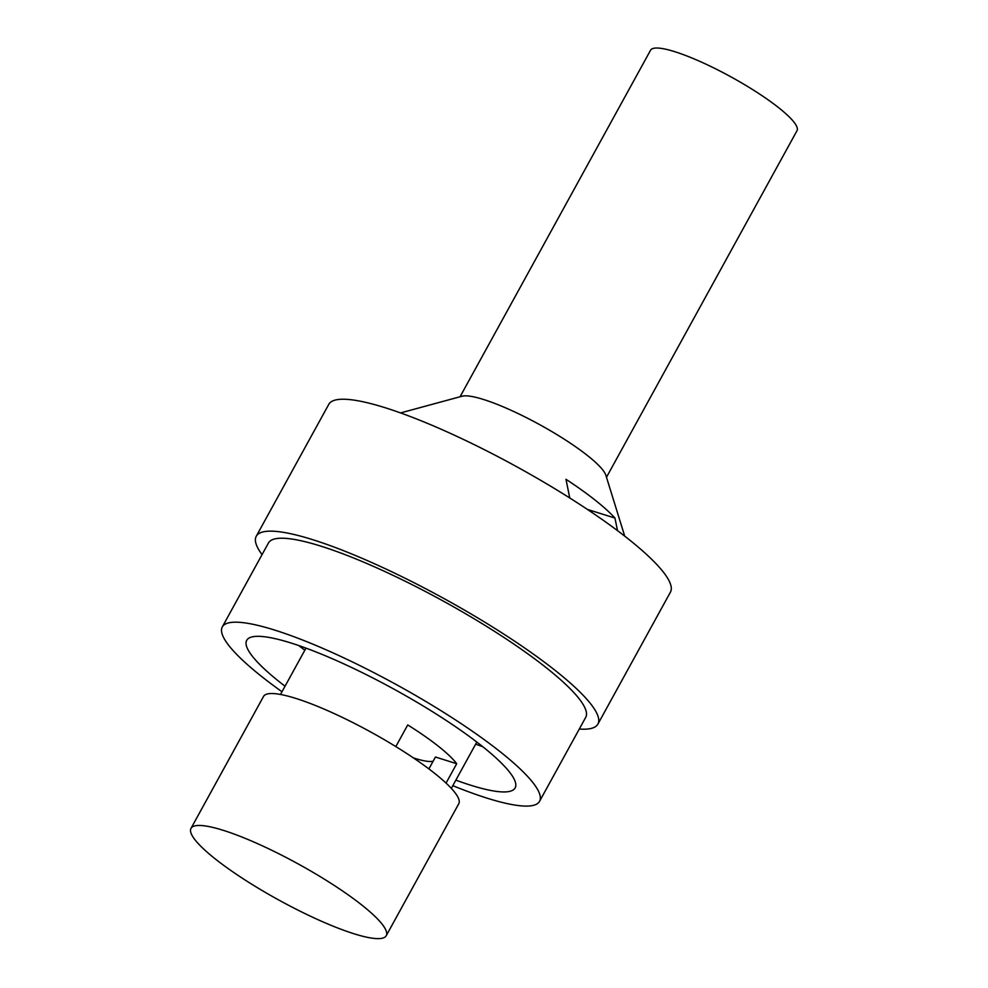 <?xml version="1.0" encoding="UTF-8"?>
<svg xmlns="http://www.w3.org/2000/svg" width="988" height="988" viewBox="0 0 988 988"><rect width="100%" height="100%" fill="white"/><g stroke="black" fill="none" stroke-linecap="round" stroke-linejoin="round"><path stroke-width="1.48" d="M624.725 536.151L605.879 475.302A83.548 15.363 -151.2 0 0 587.49 455.542A83.548 15.363 -151.2 0 0 516.551 412.823A83.548 15.363 -151.2 0 0 462.038 396.225L400.572 412.922M460.062 396.756L650.573 50.215A83.548 15.363 28.8 0 1 701.085 61.935A83.548 15.363 28.8 0 1 778.705 107.729A83.548 15.363 28.8 0 1 796.995 130.712L606.484 477.253M579.289 729.045A194.932 35.864 -151.2 0 0 597.901 724.093A194.932 35.864 -151.2 0 0 555.219 670.457A194.932 35.864 -151.2 0 0 374.094 563.592A194.932 35.864 -151.2 0 0 256.25 536.262A194.932 35.864 -151.2 0 0 262.042 554.639M597.901 724.093L670.432 592.158A194.932 35.864 -151.2 0 0 627.751 538.522A194.932 35.864 -151.2 0 0 446.625 431.67A194.932 35.864 -151.2 0 0 328.782 404.339L256.25 536.262M452.825 785.682A181.014 33.296 -151.2 0 0 539.547 801.342A181.014 33.296 -151.2 0 0 499.916 751.535A181.014 33.296 -151.2 0 0 331.721 652.302A181.014 33.296 -151.2 0 0 222.3 626.935A181.014 33.296 -151.2 0 0 261.931 676.731A181.014 33.296 -151.2 0 0 282 691.761M539.547 801.342L585.699 717.387A181.014 33.296 -151.2 0 0 546.068 667.579A181.014 33.296 -151.2 0 0 377.873 568.347A181.014 33.296 -151.2 0 0 268.452 542.98L222.3 626.935M455.863 780.137A153.165 28.17 -151.2 0 0 515.143 787.918A153.165 28.17 -151.2 0 0 481.613 745.779A153.165 28.17 -151.2 0 0 339.292 661.812A153.165 28.17 -151.2 0 0 246.704 640.348A153.165 28.17 -151.2 0 0 280.234 682.486A153.165 28.17 -151.2 0 0 285.038 686.228M428.891 768.911L435.436 757.018L456.703 763.712A97.466 17.932 -151.2 0 0 438.4 746.261A97.466 17.932 -151.2 0 0 407.735 724.933L395.83 746.595M361.843 905.057A111.397 20.489 -151.2 0 0 258.337 843.999A111.397 20.489 -151.2 0 0 191.005 828.376A111.397 20.489 -151.2 0 0 215.384 859.029A111.397 20.489 -151.2 0 0 318.889 920.087A111.397 20.489 -151.2 0 0 386.234 935.71A111.397 20.489 -151.2 0 0 361.843 905.057M386.234 935.71L458.753 803.775A111.397 20.489 -151.2 0 0 434.374 773.135A111.397 20.489 -151.2 0 0 330.869 712.064A111.397 20.489 -151.2 0 0 263.524 696.454L191.005 828.376M617.512 530.642L614.956 518.058A125.315 23.057 -151.2 0 0 595.171 500.15A125.315 23.057 -151.2 0 0 565.976 479.291L569.755 497.977M614.956 518.058L587.341 509.388M413.33 757.858A69.617 12.807 -151.2 0 0 433.152 761.168M456.703 763.712L446.045 783.101M298.895 645.609A153.165 28.17 -151.2 0 0 300.019 646.51A153.165 28.17 -151.2 0 0 304.823 650.24M475.648 744.149A153.165 28.17 -151.2 0 0 482.737 746.681M305.984 648.128L280.506 694.465M476.809 742.05L451.331 788.375"/></g></svg>
